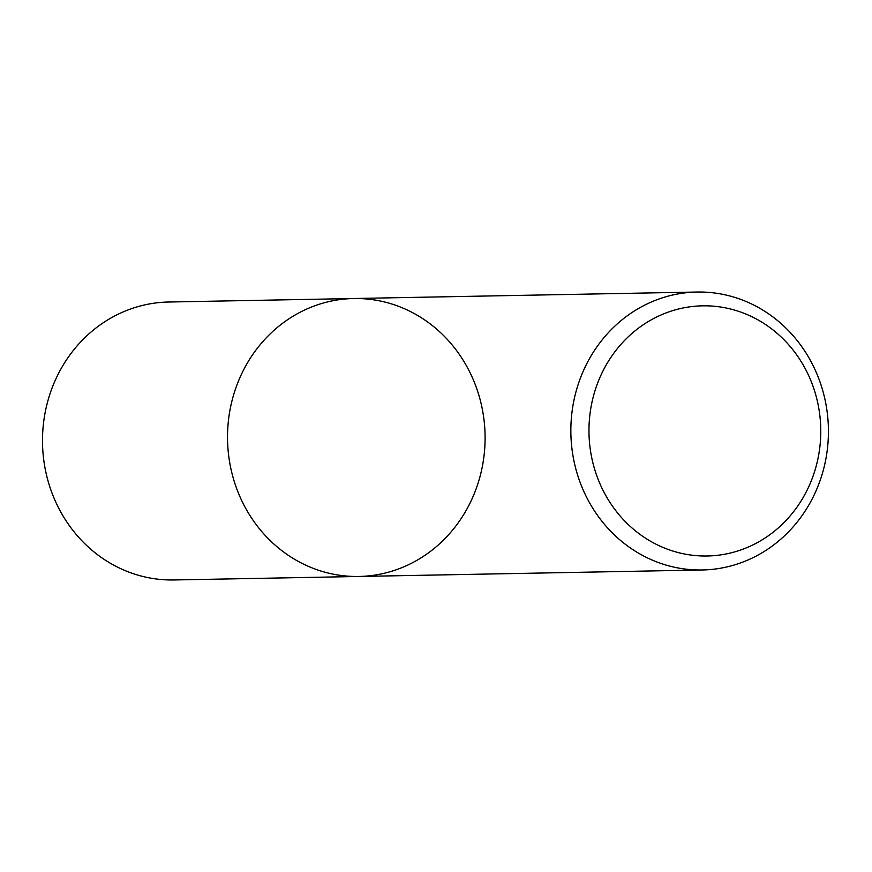 <?xml version="1.0" encoding="UTF-8"?>
<svg xmlns="http://www.w3.org/2000/svg" width="872" height="872" viewBox="0 0 872 872"><rect width="100%" height="100%" fill="white"/><g stroke="black" fill="none" stroke-linecap="round" stroke-linejoin="round"><path stroke-width="1.31" d="M659.079 315.849A125.099 115.9 -91.1 0 1 819.974 445.93A125.099 115.9 -91.1 0 1 635.546 530.95A125.099 115.9 -91.1 0 1 659.079 315.849M648.768 303.162A138.997 128.784 -91.1 0 1 697.011 292.033A138.997 128.784 -91.1 0 1 828.4 428.534A138.997 128.784 -91.1 0 1 702.331 569.972A138.997 128.784 -91.1 0 1 573.776 460.067A138.997 128.784 -91.1 0 1 648.768 303.162M359.002 576.468A138.997 128.784 -91.1 0 1 230.448 466.553A138.997 128.784 -91.1 0 1 305.429 309.647A138.997 128.784 -91.1 0 1 353.672 298.529A138.997 128.784 -91.1 0 1 485.072 435.03A138.997 128.784 -91.1 0 1 359.002 576.468A138.997 128.784 -91.1 0 1 230.448 466.553A138.997 128.784 -91.1 0 1 305.429 309.647A138.997 128.784 -91.1 0 1 353.672 298.529M173.975 579.956A138.997 128.784 -91.1 0 1 45.42 470.052A138.997 128.784 -91.1 0 1 120.401 313.146A138.997 128.784 -91.1 0 1 168.656 302.017L697.011 292.033M173.91 579.967L702.265 569.983"/></g></svg>
